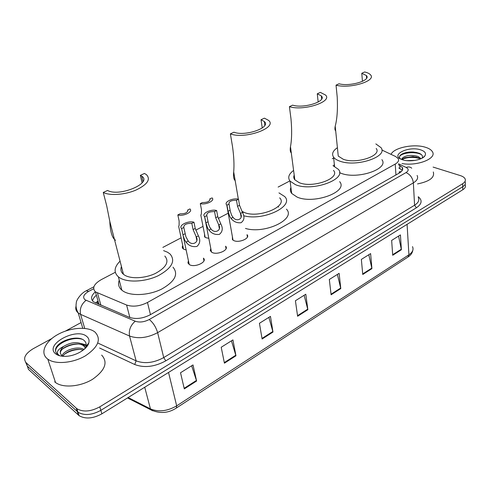 <?xml version="1.0" encoding="UTF-8"?>
<svg xmlns="http://www.w3.org/2000/svg" width="490" height="490" viewBox="0 0 490 490"><rect width="100%" height="100%" fill="white"/><g stroke="black" fill="none" stroke-linecap="round" stroke-linejoin="round"><path stroke-width="0.73" d="M247.413 237.044L247.015 234.673C250.764 238.177 238.82 243.383 233.583 240.474L232.444 239.665L232.382 236.621M226.061 248.736L225.596 246.213C229.645 249.82 217.174 255.468 211.894 252.35L210.284 250.592L210.78 248.43M203.963 260.833L203.424 258.15C207.797 261.868 194.757 267.981 189.44 264.643L187.933 262.959L188.417 260.674M186.151 249.961L183.744 249.232L182.605 248.271L182.231 246.978L182.758 245.57M208.826 238.354L205.586 237.589L204.612 236.897L204.514 233.969M399.099 173.154L399.332 171.745L401.23 171.672M95.722 303.071L97.332 301.436L98.018 304.045M115.309 272.287L101.216 279.668C93.878 283.986 91.955 288.059 95.458 291.893L126.592 305.025C132.955 307.101 139.913 306.25 147.472 302.477L395.228 164.07C398.241 162.288 399.221 160.451 398.174 158.552L395.644 156.531L381.833 150.001M333.666 158L332.257 158.742M289.89 180.914L278.124 187.07M228.205 213.199L218.234 218.424M203.019 226.38L195.718 230.202M181.11 237.846L162.864 247.401M433.099 167.084L460.306 175.585C462.805 176.388 464.404 177.478 465.102 178.862C465.837 180.577 465.022 182.194 462.664 183.707L99.782 406.841C90.797 411.667 83.153 412.286 76.857 408.697L26.191 362.808C22.773 358.411 25.064 353.737 33.063 348.788L51.744 338.578M65.531 331.044L81.077 322.549M462.664 183.707L462.732 186.733C465.09 185.214 465.898 183.591 465.163 181.864C465.898 183.591 465.09 185.214 462.732 186.733L100.842 410.344C91.887 415.177 84.262 415.79 77.971 412.182L27.336 366.116L25.639 362.239M95.379 291.826C91.103 295.617 90.442 298.931 93.376 301.76L129.378 317.306C135.742 319.443 142.688 318.604 150.216 314.776L399.393 172.988C402.357 171.2 403.325 169.344 402.29 167.415L398.572 164.769M92.561 300.958C92.855 298.998 94.129 297.081 96.383 295.194M398.768 167.911L402.315 170.324M465.231 184.853C465.959 186.592 465.151 188.221 462.805 189.746L462.732 186.733L100.842 410.344C91.887 415.177 84.262 415.79 77.971 412.182L27.336 366.116L26.191 362.808M462.805 189.746L101.896 413.829C92.965 418.662 85.364 419.275 79.08 415.655L28.469 369.399L27.336 366.116M224.414 363.188L221.211 347.251L232.928 339.907L235.966 355.777L224.414 363.188M184.307 388.895L180.522 372.755L192.999 364.934L196.606 381.012L184.307 388.895M331.105 294.784L329.323 279.484L339.123 273.34L340.789 288.573L331.105 294.784M362.759 274.492L361.351 259.406L370.618 253.6L371.916 268.618L362.759 274.492M392.711 255.284L391.651 240.412L400.422 234.912L401.39 249.722L392.711 255.284M262.107 339.019L259.43 323.29L270.449 316.387L272.979 332.049L262.107 339.019M297.614 316.258L295.409 300.744L305.791 294.233L307.861 309.686L297.614 316.258M304.125 295.28L307.861 309.686M268.875 317.373L272.979 332.049M398.56 236.082L401.39 249.722M368.811 254.727L371.916 268.618M337.377 274.431L340.789 288.573M191.645 365.785L196.606 381.012M231.452 340.832L235.966 355.777M391.063 154.362C393.635 147.71 413.732 143.539 425.253 147.214C428.952 148.323 431.353 149.86 432.468 151.833C436.994 158.582 417.082 166.398 402.033 163.544M420.377 158.962L418.191 157.682L412.911 156.567L404.716 157.749L402.48 159.697M421.1 158.656L418.129 156.5C412.047 154.767 407.068 155.073 403.19 157.419L402.511 159.771M415.251 160.359L406.81 160.647M422.129 158.141C423.066 156.108 422.019 154.454 418.975 153.174L413.407 152.029C409.297 151.833 405.757 152.372 402.792 153.652C400.012 154.975 398.983 156.433 399.711 158.019L400.502 158.919M420.573 149.824C425.063 151.318 426.471 153.382 424.805 156.004C422.111 160.016 409.548 162.184 402.676 159.826L401.971 159.581C389.513 155.275 408.164 145.714 420.573 149.824M401.396 159.354L403.19 157.419M433.307 171.972C434.869 177.466 429.62 181.447 417.547 183.922M416.696 157.186L413.578 156.818L404.556 157.817M417.162 152.604L413.689 152.127L403.386 153.401M419.961 158.631C413.829 156.831 408.109 156.984 402.805 159.072M421.498 154.693C415.177 150.889 400.165 153.021 399.466 157.008M336.036 85.156C349.707 89.106 376.737 80.887 370.514 74.841C369.466 73.598 367.512 72.642 364.64 71.975L361.779 73.292L366.404 75.552C371.359 80.372 349.927 86.895 339.031 83.778L336.036 85.156L337.218 97.124C337.812 109.203 337.145 118.886 335.215 126.181C334.701 128.68 334.86 130.23 335.687 130.83M361.779 73.292L362.447 81.365M337.855 152.145L338.259 156.102L343.355 159.311C356.524 164.315 382.237 155.667 376.198 148.458M375.842 143.907L381.006 147.637C388.546 156.635 356.285 167.47 339.87 161.155C336.875 160.126 334.78 158.803 333.586 157.192C331.516 154.013 332.784 150.853 337.402 147.692M381.9 159.673C389.403 168.897 357.406 179.806 341.095 173.295L339.521 172.67M333.849 166.006L334.309 164.138M289.412 106.649C303.42 111.353 332.992 101.651 325.519 95.029L320.362 92.383L317.269 93.811L321.318 95.887C327.271 101.167 303.818 108.866 292.653 105.154L289.412 106.649L290.999 118.935C291.997 130.175 291.826 139.423 290.478 146.694C289.939 150.013 290.215 152.072 291.287 152.862M317.269 93.811L318.182 102.043M294.208 175.083C293.467 176.768 293.669 178.342 294.827 179.806L299.206 182.666C312.724 188.521 340.771 178.28 333.488 170.391M332.986 165.638L338.394 169.369C347.477 179.205 312.289 192.043 295.439 184.657L290.062 181.135C287.52 177.637 288.696 174.073 293.596 170.434M339.65 181.661C348.696 191.737 313.821 204.673 297.075 197.072L291.721 193.458C290.258 191.572 289.988 189.557 290.907 187.407M230.38 133.856C244.731 139.632 277.861 127.731 268.606 120.418L264.422 118.163L261.029 119.731L264.294 121.496C271.662 127.327 245.386 136.771 233.951 132.208L230.38 133.856L232.511 146.528C233.902 156.433 234.3 164.891 233.699 171.904C233.234 176.565 233.73 179.475 235.182 180.626M261.029 119.731L262.242 127.982M241.864 211.221L243.536 212.115C257.428 219.171 288.708 206.553 279.668 197.868M242.673 212.801L243.53 212.084M277.904 206.719L278.657 207.019M278.957 192.876L284.684 196.551C294.668 206.149 263.393 221.266 243.689 215.747M286.442 209.157C296.481 219.073 264.931 234.404 245.478 228.438M103.255 192.448C109.699 195.896 124.791 194.842 135.859 190.126C147.508 184.497 151.006 179.309 146.351 174.569L144.452 173.46L140.354 175.353L141.794 176.198C152.684 182.972 119.26 197.213 107.586 190.451L103.255 192.448L106.716 205.886L109.815 221.431C110.25 231.911 112.167 238.183 115.567 240.247M140.354 175.353L142.082 182.856M121.453 266.505C120.283 269.537 120.95 272.134 123.462 274.302L124.534 275.068C130.848 279.159 145.169 278.412 155.502 273.389C166.361 267.356 169.467 261.58 164.824 256.056M163.593 250.617L167.617 252.277L170.067 254.01C175.824 260.888 171.917 268.11 158.331 275.662C145.371 281.952 127.4 282.853 119.566 277.695L118.36 276.819C113.545 272.324 114.115 267.093 120.062 261.133M173.001 267.185C178.758 274.21 174.918 281.536 161.498 289.161C148.678 295.507 130.867 296.346 123.064 291.072L121.857 290.178C118.69 287.403 117.814 284.084 119.248 280.219M46.991 358.496C39.917 352.426 45.503 341.126 58.108 334.339C70.615 327.467 87.404 326.291 94.699 331.846L94.993 332.079C101.565 339.062 98.386 346.969 85.45 355.795C73.041 363.17 55.278 364.725 47.806 359.139L46.991 358.496M63.308 356.316L61.777 355.379C59.266 352.837 59.903 349.836 63.688 346.387C71.209 341.947 77.892 341.469 83.741 344.948L85.493 348.127L84.151 346.314C78.008 340.121 58.616 347.385 60.527 353.725M83.098 350.203C76.703 347.6 65.587 351.459 62.977 356.157M84.035 349.462C77.696 345.573 63.963 350.209 62.108 355.636M84.586 348.99L85.793 346.626C86.522 344.311 86.081 342.357 84.476 340.783C78.18 334.149 57.14 340.985 55.609 349.125C55.266 351.159 55.897 352.867 57.489 354.246L59.174 355.324L58.016 354.386C56.319 351.789 58.212 349.119 63.688 346.387M86.632 336.354C88.794 338.076 89.505 340.299 88.77 343.012C87.202 349.296 75.656 356.077 65.758 356.328C61.25 356.475 57.838 355.605 55.523 353.731C44.063 344.727 76.22 327.198 86.632 336.354M101.651 355.097C108.204 362.294 105.166 370.36 92.53 379.309C80.403 386.775 62.941 388.252 55.505 382.494L54.696 381.833M87.392 345.842L86.785 345.426M86.124 345.046L81.536 343.594M88.372 344.084L88.243 343.649M79.478 349.431C74.137 349.658 69.219 351.214 64.729 354.099M87.14 346.203L86.473 345.805M86.056 345.585L83.294 344.586M78.112 344.029C72.551 344.213 67.455 345.811 62.818 348.819M88.365 344.103L88.194 343.704M82.13 339.258C71.301 335.834 53.551 345.119 55.836 351.973M200.294 203.595L202.346 202.56C207.631 202.548 210.143 201.28 209.879 198.762L212.115 197.929C215.343 200.6 205.769 205.237 200.294 203.595L201.476 209.64L201.359 213.885L200.82 215.19L201.071 216.458M209.879 198.762L210.1 199.945M177.833 214.926L179.959 213.854C185.293 213.867 187.891 212.556 187.756 209.922L189.936 208.942C193.415 211.698 183.395 216.703 177.833 214.926L179.126 221.033L179.101 225.302L178.685 226.454L178.972 227.795M187.756 209.922L187.976 211M240.48 213.413L237.534 206.345L236.492 200.257C231.133 200.257 228.64 201.543 229.02 204.116L226.986 205.163L228.077 211.282L229.737 216.451L231.029 218.405C233.595 221.682 236.921 223.128 241.013 222.736C244.112 220.488 244.755 217.376 242.942 213.401L242.464 212.366L240.51 213.475C243.763 218.736 236.682 222.399 233.044 217.346L231.029 218.405M229.02 204.116L230.361 211.508L231.696 215.422L233.044 217.346M226.986 205.163L226.735 204.943C223.495 202.137 232.885 197.617 238.495 199.222L239.53 205.304L242.464 212.366M238.495 199.222L236.492 200.257M218.736 224.91L215.704 217.744L214.547 211.588C209.132 211.57 206.553 212.905 206.811 215.588L204.704 216.672L205.904 222.852L207.631 228.089L208.948 230.079C211.637 233.528 215.11 234.955 219.379 234.373C222.491 231.801 223.06 228.505 221.094 224.481L220.782 223.826L218.736 224.91C222.074 230.263 214.755 234.189 211.031 228.983L208.948 230.079M206.811 215.588L208.544 224.077L209.659 227.023L211.031 228.983M204.704 216.672L204.587 216.568C201.084 213.677 210.914 208.783 216.623 210.516L217.768 216.666L220.782 223.826M216.623 210.516L214.547 211.588M196.214 236.817L193.085 229.541L191.817 223.33C186.353 223.287 183.677 224.665 183.799 227.47L181.619 228.597L183.15 235.776L184.736 240.149L186.071 242.176C188.895 245.802 192.533 247.217 196.98 246.409C200.092 243.487 200.582 239.996 198.462 235.953L196.214 236.817C199.583 242.287 192 246.348 188.234 241.037L186.071 242.176M183.799 227.47L185.912 236.793L188.234 241.037M181.619 228.597C177.895 225.608 188.185 220.347 193.973 222.221L195.222 228.426L198.334 235.696M193.973 222.221L191.817 223.33M97.369 301.932L98.159 301.509M395.945 174.948L395.228 164.07M150.467 314.635L147.472 302.477M129.856 317.496L126.592 305.025M100.903 305.264L97.492 293.063M93.657 288.751L88.715 291.354C83.637 294.404 82.4 297.203 85.009 299.764L135.228 321.207C139.515 322.659 144.189 322.095 149.242 319.511L406.002 172.603C408.838 170.728 408.887 169.013 406.155 167.464L398.505 163.782M417.106 175.451C418.435 178.029 417.186 180.498 413.358 182.868L157.627 332.655C147.502 337.935 138.137 339.062 129.538 336.03L80.574 314.36L78.229 312.963C75.993 311.095 75.276 308.798 76.066 306.06M84.727 328.41L80.574 314.36C79.533 308.822 81.358 304.149 86.056 300.339M418.215 196.686C422.57 200.263 421.964 203.963 416.402 207.778L165.792 360.842C154.644 366.888 144.287 368.113 134.726 364.517L99.605 348.01M76.201 408.164L78.431 415.116M99.782 406.841L101.896 413.829M406.002 172.603C410.21 174.458 412.666 177.882 413.358 182.868L414.583 205.224C418.35 202.805 419.575 200.263 418.264 197.586M135.228 321.207C130.499 325.317 128.607 330.26 129.538 336.03L136.122 360.861C144.617 364.021 153.817 362.931 163.721 357.59L414.583 205.224L416.402 207.778M98.214 343.208L136.122 360.861L134.726 364.517M149.242 319.511C153.119 322.585 155.918 326.971 157.627 332.655L163.721 357.59L165.792 360.842M406.155 167.464C408.366 166.606 410.228 166.845 411.741 168.193M86.136 290.858L88.715 291.354M402.713 168.866L402.37 168.701M399.932 168.48L399.736 165.332M152.598 410.779L150.847 409.818C159.764 413.866 168.266 413.272 176.357 408.029L176.676 405.855L408.923 254.806L407.943 257.06L176.492 407.937M127.498 397.929L150.847 409.818L150.436 408.88C158.601 412.231 167.347 411.22 176.676 405.855L168.536 372.449M407.08 224.34L408.923 254.806C412.629 252.252 413.817 249.526 412.5 246.623M128.129 397.537L150.436 408.88L144.722 387.235M297.528 315.683L307.751 309.135M331.038 294.214L340.691 288.034M362.704 273.928L371.83 268.085M392.674 254.733L401.316 249.196M262.009 338.437L272.857 331.485M224.291 362.594L235.819 355.207M184.167 388.294L196.447 380.436M230.104 210.228L228.077 211.282M239.53 205.304L237.534 206.345M208.005 221.756L205.904 222.852M217.768 216.666L215.704 217.744M185.11 233.706L182.935 234.839M195.222 228.426L193.085 229.541M98.986 304.455L95.458 291.893M76.857 408.697L79.08 415.655M93.902 286.773L86.454 290.686C80.807 293.094 75.932 300.823 76.33 302.783C75.638 306.275 76.275 309.668 78.229 312.963L82.773 328.263M402.455 170.048L402.29 167.415M412.837 250.225C412.415 252.871 410.853 255.1 408.152 256.925M422.907 157.682L424.805 156.004M412.911 156.567L413.578 156.818M366.404 75.552L366.612 78.167M335.215 126.181L338.259 156.102M333.586 157.192L334.541 166.337M321.318 95.887L321.661 99.017M290.478 146.694L294.827 179.806M290.062 181.135L291.721 193.458M264.294 121.496L264.851 125.318M233.699 171.904L238.342 199.185M141.794 176.198L143.007 181.478M109.815 221.431L123.462 274.302M118.36 276.819L121.857 290.178M83.741 344.948L84.151 346.314M85.793 346.632L88.77 343.012M47.806 359.139L55.505 382.494M200.82 215.19L205.181 237.356M178.685 226.454L183.505 249.098M241.129 217.107L240.51 213.475M226.735 204.943L233.013 240.143M219.367 228.579L218.644 224.702M204.587 216.568L211.496 252.117M196.833 240.449L195.994 236.315M183.168 235.849L189.226 264.514"/></g></svg>
